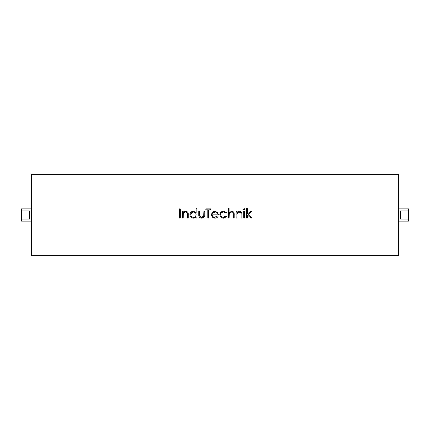 <?xml version="1.0" encoding="UTF-8"?>
<svg xmlns="http://www.w3.org/2000/svg" width="430" height="430" viewBox="0 0 430 430"><rect width="100%" height="100%" fill="white"/><g stroke="black" fill="none" stroke-linecap="round" stroke-linejoin="round"><path stroke-width="0.64" d="M398.089 255.721L398.089 174.279L31.911 174.279A0.613 0.613 0 0 0 31.299 174.892L31.299 255.108A0.613 0.613 0 0 0 31.911 255.721L398.089 255.721A0.613 0.613 0 0 0 398.701 255.108L398.701 174.892L398.701 255.108M398.089 174.279A0.613 0.613 0 0 1 398.701 174.892M398.701 208.878L408.5 208.878L408.5 210.947L400.54 210.947L400.54 219.053L408.5 219.053L408.5 221.122L398.701 221.122M31.299 221.122L21.5 221.122L21.5 219.053L29.46 219.053L29.46 210.947L21.5 210.947L21.5 208.878L31.299 208.878M185.384 211.254L184.443 211.512M184.32 211.576L183.712 212.001M184.502 212.339L183.33 213.834L183.207 218.064L182.379 218.064L182.379 211.35L183.207 211.35L183.207 212.56L185.76 211.232C187.604 211.528 188.442 212.662 188.27 214.634L188.195 213.43M187.217 212.974L187.442 214.903L187.346 213.377L185.615 212.054L186.195 212.124L185.405 212.065M193.419 218.182C191.28 217.983 190.114 216.817 189.915 214.688C190.135 212.571 191.312 211.415 193.441 211.232L196.161 212.651L196.161 208.641L196.983 208.641L196.983 218.064L196.161 218.064L196.161 216.903L193.817 218.16M193.844 218.16L194.914 217.876M191.78 211.63L191.226 212.001M199.918 216.478L199.574 214.462L199.832 216.338M202.412 217.284L201.089 217.279M203.659 216.392L203.933 211.35L204.755 211.35L204.755 214.618C204.874 216.811 203.874 217.999 201.756 218.182C199.617 217.988 198.617 216.779 198.751 214.559L198.751 211.35L199.574 211.35L199.574 214.462M203.073 217.962L204.228 217.037M198.773 215.236L198.848 215.903M199.837 217.623L201.756 218.182M216.881 216.532L215.838 217.193M216.365 217.924L217.172 217.446M211.829 216.043L214.962 218.182C212.866 218.005 211.743 216.849 211.587 214.726L212.355 212.484L211.587 214.726M214.135 211.323L213.522 211.533M213.183 211.721L212.63 212.173M217.429 212.253L216.838 211.753M224.911 211.447L224.035 211.254M225.745 212.968L223.525 212.054C221.815 212.141 220.859 213.017 220.654 214.688C220.859 213.022 221.815 212.146 223.525 212.054L224.218 212.124M224.288 212.135L225.196 212.511M220.665 214.419L220.654 214.688C220.853 216.376 221.815 217.263 223.53 217.354L225.97 216.177L222.987 217.317L223.863 217.338M221.504 217.661L222.127 217.956M221.531 211.77L219.827 214.758C220.079 212.538 221.332 211.361 223.584 211.232L226.658 212.807L225.97 213.232M231.308 211.254L230.937 211.323M229.926 211.818L229.636 212.06M233.995 212.845L234.146 213.608M233.549 212.049L233.243 211.759M233.275 213.371L233.356 214.151M232.125 212.124L231.329 212.065M239.08 211.254L238.72 211.313M238.016 211.576L237.408 212.001M238.204 212.339L237.032 213.834L236.903 218.064L236.081 218.064L236.081 211.35L236.903 211.35L236.903 212.56L239.456 211.232C241.305 211.528 242.138 212.662 241.966 214.634L241.891 213.43M240.913 212.974L241.144 214.903L241.047 213.377L239.311 212.054L239.897 212.124L239.107 212.065M244.912 209.233L244.143 208.523L244.912 209.233L244.143 209.937L243.38 209.233L244.143 208.523M239.902 212.124L239.311 212.054C238.155 212.135 237.398 212.726 237.032 213.834L236.957 214.274M241.762 212.845L241.95 214.032M220.939 217.241L220.273 216.435M224.895 217.059L225.476 216.682M211.78 213.522L212.022 212.99M215.435 218.155L214.962 218.182C216.36 218.171 217.392 217.553 218.064 216.328L217.327 215.941L214.522 217.333M202.713 217.188L202.981 217.059M201.407 217.333L203.793 216.096M186.206 212.124L185.615 212.054C184.459 212.135 183.701 212.726 183.33 213.834L183.261 214.274M188.066 212.845L188.259 214.199M184.663 211.42L185.018 211.313M21.5 210.947L21.5 219.053M408.5 219.053L408.5 210.947M179.439 208.878L180.261 208.878L180.261 218.064L179.439 218.064L179.439 208.878M187.383 213.565L187.442 218.064L188.27 218.064L188.27 214.634M187.346 213.371L187.211 212.968M187.109 212.78L186.862 212.479M183.255 214.317L183.223 214.731M183.223 214.774L183.207 215.183M195.714 216.209L196.112 214.194M190.952 213.678L193.452 212.054C191.823 212.189 190.915 213.07 190.743 214.699L190.796 214.172L190.743 214.699C190.92 216.317 191.818 217.204 193.446 217.354L192.925 217.306L193.446 217.354C195.102 217.231 196.005 216.354 196.161 214.72C196.01 213.076 195.107 212.183 193.452 212.054L192.93 212.103M191.952 212.49L191.21 213.215M190.958 215.72L190.796 215.226M191.549 216.586L191.909 216.881M193.591 217.349L193.973 217.306M193.452 212.054L193.946 212.092M196.161 214.72C196.005 216.349 195.102 217.231 193.446 217.354M199.579 214.855L199.595 215.236M199.595 215.258L199.627 215.634M199.66 215.838L201.767 217.354L201.122 217.284M200.24 216.849L200.509 217.037M207.819 209.819L205.814 209.819L205.814 208.878L210.641 208.878L210.641 209.819L208.641 209.819L208.641 218.064L207.819 218.064L207.819 209.819M213.49 216.956L213.844 217.15M213.479 212.538L213.151 212.823M213.022 212.974L215.022 212.054L213.296 212.683L212.495 214.059L217.591 214.059L217.456 213.635M212.63 213.678L212.495 214.059M217.005 212.882L216.301 212.361M215.462 212.087L215.022 212.054C216.371 212.108 217.225 212.775 217.591 214.059M215.011 212.054L214.629 212.081M212.355 212.484L214.984 211.232L217.682 212.554L218.413 214.882L212.409 214.882C212.533 216.398 213.35 217.225 214.86 217.354M225.97 216.177L226.658 216.629L223.519 218.182C221.316 218.064 220.085 216.924 219.827 214.758M220.654 214.688L220.708 215.236M220.886 215.758L221.052 216.07M221.461 216.58L221.966 216.956M222.095 217.026L222.466 217.182M223.509 212.054L222.987 212.097M222.455 212.226L221.982 212.441M221.961 212.458L221.525 212.769M221.509 212.785L221.154 213.173M233.313 213.565L231.539 212.054C230.383 212.135 229.625 212.732 229.26 213.834L229.19 214.253M230.432 212.339L229.26 213.834L229.131 218.064L228.308 218.064L228.308 208.641L229.131 208.641L229.131 212.619L231.684 211.232C233.533 211.528 234.371 212.662 234.194 214.634L234.194 218.064L233.372 218.064L233.275 213.377M229.174 214.366L229.131 215.634M241.079 213.565L241.144 218.064L241.966 218.064L241.966 214.634M241.042 213.371L240.913 212.968M240.805 212.78L240.564 212.479M236.951 214.317L236.925 214.731M236.919 214.774L236.908 215.183M243.735 211.35L244.557 211.35L244.557 218.064L243.735 218.064L243.735 211.35M248.078 214.527L251.975 218.064L250.792 218.064L247.384 214.968L247.384 218.064L246.557 218.064L246.557 208.641L247.384 208.641L247.384 214.086L250.437 211.35L251.625 211.35L248.078 214.527M31.911 174.279L31.911 255.721"/></g></svg>
